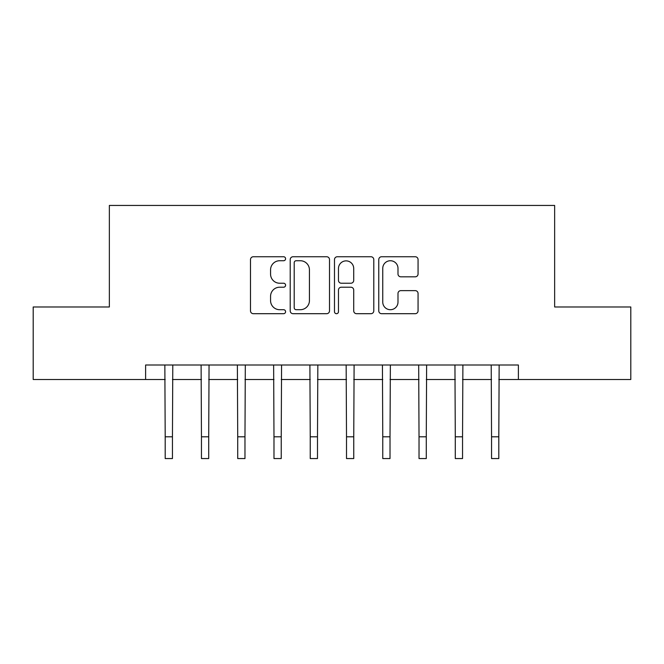 <?xml version="1.0" encoding="UTF-8"?>
<svg xmlns="http://www.w3.org/2000/svg" width="664" height="664" viewBox="0 0 664 664"><rect width="100%" height="100%" fill="white"/><g stroke="black" fill="none" stroke-linecap="round" stroke-linejoin="round"><path stroke-width="1" d="M285.586 258.744A1.992 1.992 0 0 0 283.594 256.744L253.341 256.744A2.847 2.847 0 0 0 250.494 259.591L250.494 310.852A2.847 2.847 0 0 0 253.341 313.698L283.594 313.698A1.992 1.992 0 0 0 285.586 311.707A1.992 1.992 0 0 0 283.594 309.706L279.677 309.706A9.113 9.113 0 0 1 270.563 300.601L270.563 296.327A9.113 9.113 0 0 1 279.677 287.213L283.594 287.213A1.992 1.992 0 0 0 285.586 285.221A1.992 1.992 0 0 0 283.594 283.229L279.677 283.229A9.113 9.113 0 0 1 270.563 274.116L270.563 269.841A9.113 9.113 0 0 1 279.677 260.736L283.594 260.736A1.992 1.992 0 0 0 285.586 258.744M415.216 276.822A2.847 2.847 0 0 0 418.063 273.975L418.063 259.591A2.847 2.847 0 0 0 415.216 256.744L381.617 256.744A2.847 2.847 0 0 0 378.771 259.591L378.771 310.852A2.847 2.847 0 0 0 381.617 313.698L415.216 313.698A2.847 2.847 0 0 0 418.063 310.852L418.063 293.48A2.847 2.847 0 0 0 415.216 290.633L400.84 290.633A2.847 2.847 0 0 0 397.993 293.48L397.993 302.095A7.619 7.619 0 0 1 390.374 309.706A7.619 7.619 0 0 1 382.754 302.095L382.754 268.347A7.619 7.619 0 0 1 390.374 260.736A7.619 7.619 0 0 1 397.993 268.347L397.993 273.975A2.847 2.847 0 0 0 400.84 276.822L415.216 276.822M145.615 379.501L33.2 379.501L33.2 306.976L109.352 306.976L109.352 205.442L554.647 205.442L554.647 306.976L630.8 306.976L630.8 379.501L518.385 379.501L518.385 365.001L145.615 365.001L145.615 379.501L165.195 379.501M329.51 259.591A2.847 2.847 0 0 0 326.663 256.744L293.056 256.744A2.847 2.847 0 0 0 290.209 259.591L290.209 310.852A2.847 2.847 0 0 0 293.056 313.698L326.663 313.698A2.847 2.847 0 0 0 329.51 310.852L329.51 259.591M337.337 256.744L370.944 256.744A2.847 2.847 0 0 1 373.791 259.591L373.791 310.852A2.847 2.847 0 0 1 370.944 313.698L356.56 313.698A2.847 2.847 0 0 1 353.713 310.852L353.713 290.06A2.847 2.847 0 0 0 350.866 287.213L341.329 287.213A2.847 2.847 0 0 0 338.474 290.06L338.474 311.707A1.992 1.992 0 0 1 336.482 313.698A1.992 1.992 0 0 1 334.49 311.707L334.49 259.591A2.847 2.847 0 0 1 337.337 256.744M172.449 379.501L201.458 379.501M208.712 379.501L237.72 379.501M244.974 379.501L273.983 379.501M281.229 379.501L310.246 379.501M317.492 379.501L346.508 379.501M353.754 379.501L382.771 379.501M390.017 379.501L419.026 379.501M426.28 379.501L455.288 379.501M462.542 379.501L491.551 379.501M498.805 379.501L518.385 379.501M296.194 260.736A1.992 1.992 0 0 0 294.202 262.728L294.202 307.714A1.992 1.992 0 0 0 296.194 309.706L300.319 309.706A9.113 9.113 0 0 0 309.432 300.601L309.432 269.841A9.113 9.113 0 0 0 300.319 260.736L296.194 260.736M353.713 268.497A7.619 7.619 0 0 0 346.093 260.877A7.619 7.619 0 0 0 338.474 268.497L338.474 280.382A2.847 2.847 0 0 0 341.329 283.229L350.866 283.229A2.847 2.847 0 0 0 353.713 280.382L353.713 268.497M164.846 365.001L165.195 436.796L172.449 436.796L172.789 365.001M165.195 436.796L165.195 458.558L172.449 458.558L172.449 436.796M201.109 365.001L201.458 436.796L208.712 436.796L209.052 365.001M201.458 436.796L201.458 458.558L208.712 458.558L208.712 436.796M237.372 365.001L237.72 436.796L244.974 436.796L245.315 365.001M237.72 436.796L237.72 458.558L244.974 458.558L244.974 436.796M273.634 365.001L273.983 436.796L281.229 436.796L281.577 365.001M273.983 436.796L273.983 458.558L281.229 458.558L281.229 436.796M309.897 365.001L310.246 436.796L317.492 436.796L317.84 365.001M310.246 436.796L310.246 458.558L317.492 458.558L317.492 436.796M346.16 365.001L346.508 436.796L353.754 436.796L354.103 365.001M346.508 436.796L346.508 458.558L353.754 458.558L353.754 436.796M382.422 365.001L382.771 436.796L390.017 436.796L390.366 365.001M382.771 436.796L382.771 458.558L390.017 458.558L390.017 436.796M418.685 365.001L419.026 436.796L426.28 436.796L426.628 365.001M419.026 436.796L419.026 458.558L426.28 458.558L426.28 436.796M454.948 365.001L455.288 436.796L462.542 436.796L462.891 365.001M455.288 436.796L455.288 458.558L462.542 458.558L462.542 436.796M491.211 365.001L491.551 436.796L498.805 436.796L499.154 365.001M491.551 436.796L491.551 458.558L498.805 458.558L498.805 436.796"/></g></svg>
